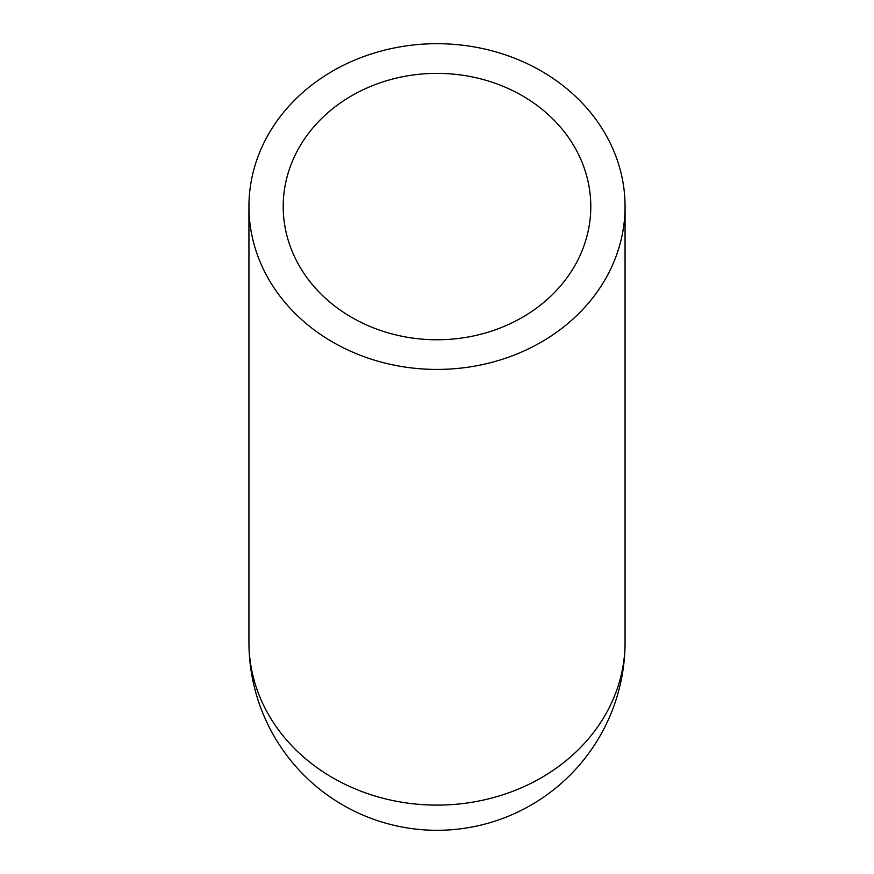 <?xml version="1.0" encoding="UTF-8"?>
<svg xmlns="http://www.w3.org/2000/svg" width="874" height="874" viewBox="0 0 874 874"><rect width="100%" height="100%" fill="white"/><g stroke="black" fill="none" stroke-linecap="round" stroke-linejoin="round"><path stroke-width="1.31" d="M437 369.429A188.063 162.87 180 0 1 248.937 206.57A188.063 162.87 180 0 1 437 43.7A188.063 162.87 180 0 1 625.063 206.57A188.063 162.87 180 0 1 437 369.429M437 339.757A153.791 133.187 180 0 1 283.209 206.57A153.791 133.187 180 0 1 437 73.372A153.791 133.187 180 0 1 590.791 206.57A153.791 133.187 180 0 1 437 339.757M625.063 206.57L625.063 642.237A188.063 188.063 0 0 1 437 830.3A188.063 188.063 0 0 1 248.937 642.237A188.063 162.87 180 0 0 437 805.107A188.063 162.87 180 0 0 625.063 642.237A188.063 188.063 0 0 1 437 830.3A188.063 188.063 0 0 1 248.937 642.237L248.937 206.57"/></g></svg>
